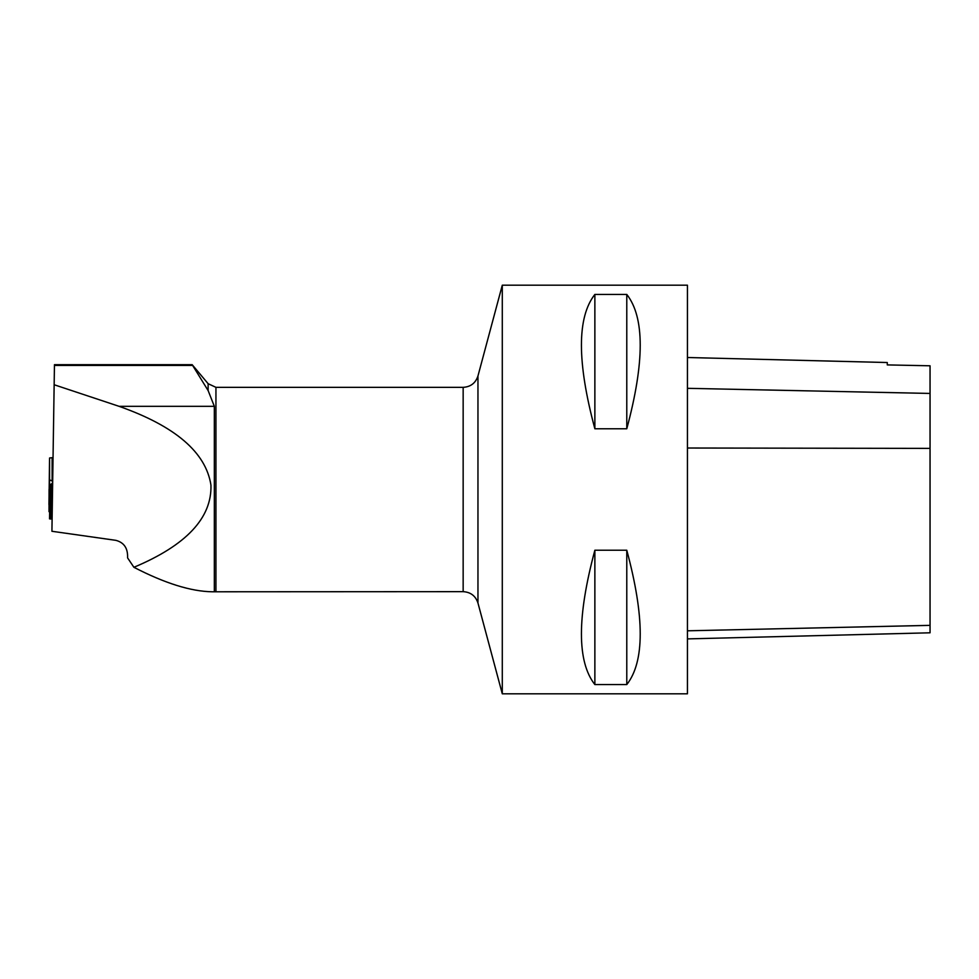 <?xml version="1.0" encoding="UTF-8"?>
<svg xmlns="http://www.w3.org/2000/svg" width="979" height="979" viewBox="0 0 979 979"><rect width="100%" height="100%" fill="white"/><g stroke="black" fill="none" stroke-linecap="round" stroke-linejoin="round"><path stroke-width="1.47" d="M52.523 484.691L50.137 484.715L52.536 483.222M52.132 458.025L52.132 481.007L49.574 479.82L49.574 457.988L52.536 457.646M52.132 483.773L52.132 485.058M49.696 518.65L51.924 518.858L49.696 518.65L50.663 517.793M49.574 479.82L49.023 511.687L49.66 511.993L48.95 504.32L49.574 457.988M49.023 511.687L49.072 489.341M52.462 483.32L52.511 480.824M54.457 364.677L51.924 531.279L54.457 364.677M208.123 390.572L208.123 383.695L192.165 364.677L208.123 390.572L214.34 406.322L214.34 591.781L463.153 591.659L463.153 387.341C470.642 386.889 475.574 383.107 477.96 375.985L477.96 603.015L502.288 693.805L502.288 285.195L687.442 285.195L687.442 693.805L502.288 693.805M51.924 531.279L115.816 540.335C124.064 542.476 127.992 548.313 127.576 557.871L133.903 567.294C186.279 545.303 211.966 517.915 210.95 485.131C205.933 452.42 175.302 426.159 119.071 406.322L54.31 384.796M594.865 550.222L626.78 550.222C644.696 616.941 644.696 661.718 626.78 684.578L594.865 684.578C576.949 661.718 576.949 616.941 594.865 550.222L594.865 684.578M594.865 294.422L626.78 294.422C644.696 317.282 644.696 362.059 626.78 428.778L594.865 428.778C576.949 362.059 576.949 317.282 594.865 294.422L594.865 428.778M687.442 638.895L930.05 632.801L930.05 365.791L887.268 364.91L887.268 362.524L687.442 357.506M626.78 684.578L626.78 550.222M626.78 428.778L626.78 294.422M214.34 591.781L212.223 591.781C191.015 591.475 164.9 583.313 133.903 567.294M192.165 364.677L54.506 364.677M50.639 519.115L51.238 485.033M930.05 625.361L687.442 630.806M930.05 448.382L687.442 448.015M930.05 393.436L687.442 388.32M463.153 387.341L215.943 387.341L215.943 591.659M192.79 365.448L54.506 365.448M214.34 406.322L119.071 406.322M49.537 518.894L50.137 484.715M477.96 375.985L502.288 285.195M463.153 591.659C470.642 592.111 475.574 595.893 477.96 603.015M215.943 387.341L208.123 383.695"/></g></svg>
